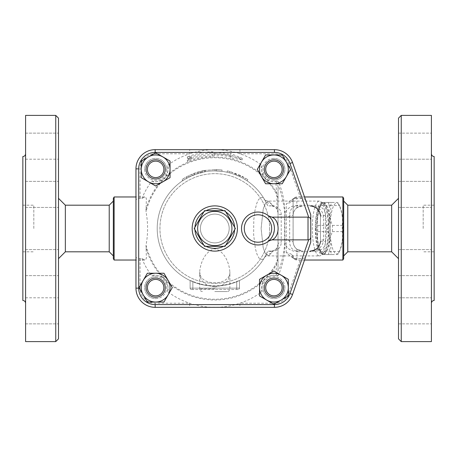 <?xml version="1.0" encoding="UTF-8"?>
<svg xmlns="http://www.w3.org/2000/svg" width="457" height="457" viewBox="0 0 457 457"><rect width="100%" height="100%" fill="white"/><g stroke="black" fill="none" stroke-linecap="round" stroke-linejoin="round"><path stroke-width="0.34" stroke-dasharray="2.29 1.71" d="M204.502 246.323L225.078 246.323L235.372 228.5L225.078 210.677L204.502 210.677L194.208 228.5L204.502 246.323M197.653 228.5A17.138 17.138 0 0 1 223.359 213.659A17.138 17.138 0 0 1 223.359 243.341A17.138 17.138 0 0 1 197.653 228.5M229.186 228.5A14.396 14.396 0 0 1 207.592 240.965A14.396 14.396 0 0 1 207.592 216.035A14.396 14.396 0 0 1 229.186 228.5A14.396 14.396 0 0 1 207.592 240.965A14.396 14.396 0 0 1 207.592 216.035A14.396 14.396 0 0 1 229.186 228.5M237.412 228.5A22.622 22.622 0 0 1 203.479 248.088A22.622 22.622 0 0 1 203.479 208.912A22.622 22.622 0 0 1 237.412 228.5A22.622 22.622 0 0 1 203.479 248.088A22.622 22.622 0 0 1 203.479 208.912A22.622 22.622 0 0 1 237.412 228.5M22.85 228.5L22.85 205.193L22.85 228.5M33.818 228.5L33.818 205.193L33.818 228.5M22.85 156.523L22.85 300.478M25.592 228.5L25.592 153.78L25.592 228.5M25.592 115.393L25.592 341.608M25.592 194.396L25.592 181.372L25.592 194.396M25.592 155.38L25.592 133.141L25.592 155.38M25.592 159.19L25.592 133.141L25.592 159.19L58.496 159.19L58.496 133.141L58.496 159.19L58.496 133.141L58.496 159.19L25.592 159.19M25.592 203.605L25.592 181.372L25.592 203.605M25.592 262.604L25.592 275.628L25.592 262.604M25.592 301.62L25.592 323.859L25.592 301.62M25.592 297.81L25.592 323.859L25.592 297.81L58.496 297.81L58.496 323.859L58.496 297.81L58.496 323.859L58.496 297.81L25.592 297.81M25.592 253.395L25.592 275.628L25.592 253.395M58.496 271.812L58.496 249.579L58.496 271.812M58.496 262.604L58.496 275.628L58.496 262.604M58.496 185.188L58.496 207.421L58.496 185.188M58.496 194.396L58.496 181.372L58.496 194.396M58.496 338.866L58.496 118.135M58.496 228.5L58.496 198.338L58.496 228.5M55.754 115.393L55.754 341.608M65.351 205.193L65.351 251.807M109.223 205.193L109.223 251.807M113.336 228.5L113.336 255.92L113.336 228.5M113.336 258.662L113.336 198.338M114.13 196.967L114.13 260.033M135.958 200.103L135.958 256.897C136.123 257.954 137.494 258.496 140.071 258.536L141.904 258.536L144.76 260.033L145.594 259.759L146.4 258.188L146.023 245.163C148.114 234.053 148.114 222.947 146.023 211.837L146.383 198.732L145.794 197.424L144.76 196.967L141.904 198.464L140.071 198.464C137.494 198.504 136.123 199.046 135.958 200.103L135.958 168.862A19.194 19.194 0 0 1 155.152 149.668L189.661 149.668L189.661 153.78A78.833 78.833 0 0 0 167.376 165.52A12.339 12.339 0 0 1 151.81 181.086A78.833 78.833 0 0 0 141.904 198.464M155.654 178.961A9.597 9.597 0 0 0 163.966 164.566A9.597 9.597 0 0 0 147.343 164.566A9.597 9.597 0 0 0 155.654 178.961A9.597 9.597 0 0 1 147.343 164.566A9.597 9.597 0 0 1 163.966 164.566A9.597 9.597 0 0 1 155.654 178.961A9.597 9.597 0 0 1 147.343 164.566A9.597 9.597 0 0 1 163.966 164.566A9.597 9.597 0 0 1 155.654 178.961A9.597 9.597 0 0 0 163.966 164.566A9.597 9.597 0 0 0 147.343 164.566A9.597 9.597 0 0 0 155.654 178.961A9.597 9.597 0 0 1 147.343 164.566A9.597 9.597 0 0 1 163.966 164.566A9.597 9.597 0 0 1 155.654 178.961M155.654 177.59A8.226 8.226 0 0 0 162.778 165.251A8.226 8.226 0 0 0 148.531 165.251A8.226 8.226 0 0 0 155.654 177.59M262.204 165.52C260.73 167.645 261.301 171.335 263.918 176.585L266.705 179.373C270.984 181.657 274.04 182.383 275.879 181.549L277.77 181.086A12.339 12.339 0 0 1 262.204 165.52A78.833 78.833 0 0 0 218.635 149.759L210.945 149.759A78.833 78.833 0 0 0 189.661 153.78L155.152 153.78A15.081 15.081 0 0 0 140.071 168.862L140.071 198.464M151.81 181.086C153.935 182.56 157.625 181.989 162.875 179.373L165.663 176.585C168.279 171.335 168.85 167.645 167.376 165.52M230.339 154.769L230.339 155.66A74.48 74.48 0 0 0 214.79 154.02L212.414 153.186A75.354 75.354 0 0 0 187.37 158.316L191.329 158.419L187.37 161.435A72.452 72.452 0 0 1 212.414 156.088L214.79 155.18A73.32 73.32 0 0 1 230.339 156.842L230.339 157.734L242.21 159.876L230.339 154.769L230.339 153.335L242.21 158.368L230.339 156.3L230.339 155.414A74.725 74.725 0 0 0 214.79 153.775L212.414 154.683A73.851 73.851 0 0 0 187.37 159.927L191.329 156.945L187.37 156.814A76.753 76.753 0 0 1 212.414 151.781L214.79 152.615A75.885 75.885 0 0 1 230.339 154.226L230.339 153.335M277.273 181.24L278.61 182.223A78.833 78.833 0 0 0 277.77 181.086M141.904 258.536A78.833 78.833 0 0 0 151.81 275.914A12.339 12.339 0 0 1 167.376 291.48A78.833 78.833 0 0 0 210.945 307.241L218.635 307.241A78.833 78.833 0 0 0 262.204 291.48A12.339 12.339 0 0 1 277.77 275.914A78.833 78.833 0 0 0 278.61 274.777C283.231 263.718 285.322 252.173 284.882 240.136L284.882 216.864C285.322 204.827 283.231 193.282 278.61 182.223M284.882 216.864C284.637 204.119 279.061 183.605 278.027 187.404L278.027 198.338A4.113 2.148 0 0 0 276.862 196.836L275.925 192.871L276.542 192.506L275.885 181.697A9.597 9.066 180 0 1 278.027 187.404L278.027 269.596A9.597 9.066 0 0 1 275.885 275.303L276.542 264.494A71.475 71.475 0 0 1 266.705 277.627L263.918 280.415C261.301 285.665 260.73 289.355 262.204 291.48M300.717 198.464L288.67 163.897A15.081 15.081 0 0 0 274.428 153.78L239.919 153.78L239.919 149.668L274.428 149.668A19.194 19.194 0 0 1 292.554 162.543L305.642 200.103C305.059 199.029 303.414 198.487 300.717 198.464L295.125 198.464L292.823 198.978L286.253 204.05L292.012 201.988A3.702 3.005 63.7 0 1 293.48 198.669A3.702 3.005 63.7 0 1 295.125 198.464L296.81 197.121A3.702 3.685 180 0 0 293.108 200.806L292.012 201.988M292.063 254.88L293.108 256.057A3.839 3.822 -0 0 0 296.947 259.879L295.313 258.536A3.839 3.136 117 0 1 293.571 258.302A3.839 3.136 117 0 1 292.063 254.88C290.726 253.664 288.795 252.944 286.253 252.715L292.908 257.988L295.313 258.536L300.717 258.536C303.419 258.513 305.059 257.971 305.642 256.897L292.554 294.457A19.194 19.194 0 0 1 274.428 307.333L155.152 307.333A19.194 19.194 0 0 1 135.958 288.139L135.958 168.862A19.194 19.194 0 0 1 155.152 149.668L274.428 149.668A19.194 19.194 0 0 1 292.554 162.543L305.642 200.103M264.329 169.364A9.597 9.597 0 0 0 278.724 177.676A9.597 9.597 0 0 0 278.724 161.053A9.597 9.597 0 0 0 264.329 169.364A9.597 9.597 0 0 1 278.724 161.053A9.597 9.597 0 0 1 278.724 177.676A9.597 9.597 0 0 1 264.329 169.364A9.597 9.597 0 0 1 278.724 161.053A9.597 9.597 0 0 1 278.724 177.676A9.597 9.597 0 0 1 264.329 169.364A9.597 9.597 0 0 0 278.724 177.676A9.597 9.597 0 0 0 278.724 161.053A9.597 9.597 0 0 0 264.329 169.364A9.597 9.597 0 0 1 278.724 161.053A9.597 9.597 0 0 1 278.724 177.676A9.597 9.597 0 0 1 264.329 169.364M273.926 278.039A9.597 9.597 0 0 0 265.614 292.434A9.597 9.597 0 0 0 282.237 292.434A9.597 9.597 0 0 0 273.926 278.039A9.597 9.597 0 0 1 282.237 292.434A9.597 9.597 0 0 1 265.614 292.434A9.597 9.597 0 0 1 273.926 278.039A9.597 9.597 0 0 1 282.237 292.434A9.597 9.597 0 0 1 265.614 292.434A9.597 9.597 0 0 1 273.926 278.039A9.597 9.597 0 0 0 265.614 292.434A9.597 9.597 0 0 0 282.237 292.434A9.597 9.597 0 0 0 273.926 278.039A9.597 9.597 0 0 1 282.237 292.434A9.597 9.597 0 0 1 265.614 292.434A9.597 9.597 0 0 1 273.926 278.039M265.7 169.364A8.226 8.226 0 0 0 278.039 176.488A8.226 8.226 0 0 0 278.039 162.241A8.226 8.226 0 0 0 265.7 169.364M273.926 279.41A8.226 8.226 0 0 0 266.802 291.749A8.226 8.226 0 0 0 281.049 291.749A8.226 8.226 0 0 0 273.926 279.41M277.77 275.914L275.879 275.451C274.04 274.617 270.984 275.343 266.705 277.627M165.251 287.636A9.597 9.597 0 0 0 150.856 279.324A9.597 9.597 0 0 0 150.856 295.947A9.597 9.597 0 0 0 165.251 287.636A9.597 9.597 0 0 1 150.856 295.947A9.597 9.597 0 0 1 150.856 279.324A9.597 9.597 0 0 1 165.251 287.636A9.597 9.597 0 0 1 150.856 295.947A9.597 9.597 0 0 1 150.856 279.324A9.597 9.597 0 0 1 165.251 287.636A9.597 9.597 0 0 0 150.856 279.324A9.597 9.597 0 0 0 150.856 295.947A9.597 9.597 0 0 0 165.251 287.636A9.597 9.597 0 0 1 150.856 295.947A9.597 9.597 0 0 1 150.856 279.324A9.597 9.597 0 0 1 165.251 287.636M163.88 287.636A8.226 8.226 0 0 0 151.541 280.512A8.226 8.226 0 0 0 151.541 294.759A8.226 8.226 0 0 0 163.88 287.636M167.376 291.48C168.85 289.355 168.279 285.665 165.663 280.415L162.875 277.627C157.625 275.011 153.935 274.44 151.81 275.914M278.61 274.777L277.273 275.76M230.339 154.226L230.339 155.66M214.79 152.615L214.79 154.02M212.414 151.781L212.414 153.186M187.37 156.814L187.37 158.316M191.329 156.945L191.329 158.419M187.37 159.927L187.37 161.435M242.21 158.368L242.21 159.876M230.339 156.3L230.339 157.734M230.339 155.414L230.339 156.842M214.79 153.775L214.79 155.18M212.414 154.683L212.414 156.088M189.661 149.668L211.14 149.668A4.113 0.925 -90 0 0 210.945 149.759M218.635 149.759A4.113 0.925 90 0 0 218.44 149.668L239.919 149.668M211.14 149.668L218.44 149.668M269.63 228.5A54.84 54.84 0 0 1 187.37 275.994A54.84 54.84 0 0 1 187.37 181.006A54.84 54.84 0 0 1 269.63 228.5A54.84 54.84 0 0 1 187.37 275.994A54.84 54.84 0 0 1 187.37 181.006A54.84 54.84 0 0 1 269.63 228.5M166.622 169.364A10.968 10.968 0 0 1 155.654 180.332A10.968 10.968 0 0 1 144.686 169.364A10.968 10.968 0 0 1 155.654 158.396A10.968 10.968 0 0 1 166.622 169.364M273.926 180.332A10.968 10.968 0 0 1 262.958 169.364A10.968 10.968 0 0 1 273.926 158.396A10.968 10.968 0 0 1 284.894 169.364A10.968 10.968 0 0 1 273.926 180.332M262.958 287.636A10.968 10.968 0 0 1 273.926 276.668A10.968 10.968 0 0 1 284.894 287.636A10.968 10.968 0 0 1 273.926 298.604A10.968 10.968 0 0 1 262.958 287.636M155.654 276.668A10.968 10.968 0 0 1 166.622 287.636A10.968 10.968 0 0 1 155.654 298.604A10.968 10.968 0 0 1 144.686 287.636A10.968 10.968 0 0 1 155.654 276.668M273.926 158.396A10.968 10.968 0 0 0 264.426 174.848A10.968 10.968 0 0 0 283.426 174.848A10.968 10.968 0 0 0 273.926 158.396M284.894 287.636A10.968 10.968 0 0 0 268.442 278.136A10.968 10.968 0 0 0 268.442 297.136A10.968 10.968 0 0 0 284.894 287.636M155.654 298.604A10.968 10.968 0 0 0 165.154 282.152A10.968 10.968 0 0 0 146.154 282.152A10.968 10.968 0 0 0 155.654 298.604M144.686 169.364A10.968 10.968 0 0 0 161.138 178.864A10.968 10.968 0 0 0 161.138 159.864A10.968 10.968 0 0 0 144.686 169.364M140.071 258.536L140.071 288.139A15.081 15.081 0 0 0 155.152 303.219L189.661 303.219L189.661 307.333L155.152 307.333A19.194 19.194 0 0 1 135.958 288.139A19.194 19.194 0 0 0 155.152 307.333L274.428 307.333A19.194 19.194 0 0 0 292.554 294.457L310.76 242.21L310.76 214.79L292.554 162.543A19.194 19.194 0 0 0 274.428 149.668L155.152 149.668A19.194 19.194 0 0 0 135.958 168.862L135.958 256.897M268.567 241.09A16.452 16.452 0 0 1 241.525 228.5A16.452 16.452 0 0 1 268.567 215.91L270.047 217.321M170.05 161.053L170.05 177.676L155.654 185.988L141.259 177.676L141.259 161.053L155.654 152.741L170.05 161.053M282.237 183.76L265.614 183.76L257.302 169.364L265.614 154.969L282.237 154.969L290.549 169.364L282.237 183.76M259.53 295.947L259.53 279.324L273.926 271.012L288.321 279.324L288.321 295.947L273.926 304.259L259.53 295.947M147.343 273.24L163.966 273.24L172.278 287.636L163.966 302.031L147.343 302.031L139.031 287.636L147.343 273.24M270.733 218.109L271.498 219.126M272.069 220.017L272.269 220.354M272.96 221.708L273.36 222.668M273.612 223.387L274.428 228.203M274.406 229.363L274.297 230.591M273.594 233.67L272.915 235.389M272.309 236.577L271.824 237.383M271.487 237.891L270.755 238.857M210.945 307.241A4.113 0.925 -90 0 0 211.14 307.333L189.661 307.333M288.67 293.103L292.554 294.457A19.194 19.194 0 0 1 274.428 307.333L239.919 307.333L239.919 303.219L274.428 303.219A15.081 15.081 0 0 0 288.67 293.103L300.717 258.536M239.919 307.333L218.44 307.333A4.113 0.925 90 0 0 218.635 307.241M213.745 307.333L211.14 307.333M266.705 179.373A71.475 71.475 0 0 1 276.542 192.506L278.027 198.338L278.027 244.267A4.113 2.108 180 0 1 281.221 242.21L281.221 214.79A4.113 2.108 0 0 1 278.027 212.733L277.073 209.243L276.862 196.836M277.073 209.243C275.263 206.832 273.292 205.713 271.172 205.879C275.617 206.535 277.902 208.82 278.027 212.733M281.221 214.79C281.232 209.912 278.216 206.764 272.172 205.353L270.87 205.701A4.113 1.063 -90 0 0 271.172 205.879L267.745 205.879A57.582 57.582 0 0 0 179.567 182.949A57.582 57.582 0 0 0 179.567 274.051A57.582 57.582 0 0 0 267.745 251.122L264.803 257.04L263.004 259.176L260.827 259.565L258.908 257.977L257.005 254.298L255.377 248.642L253.624 234.544L253.795 219.72L254.966 210.409L256.708 203.525L258.194 200.126L260.393 197.63L261.547 197.31L262.695 197.63L264.9 200.132A8.226 7.226 150.5 0 0 271.172 203.565L268.225 201.08L265.506 203.165L263.203 209.112L261.124 228.5L263.203 247.888L265.506 253.835L268.225 255.92L271.172 253.435L272.172 251.647C278.216 250.236 281.232 247.088 281.221 242.21M272.172 205.353L271.172 203.565L268.225 201.08L265.506 203.165L263.203 209.112L261.124 228.5L263.203 247.888L265.506 253.835L268.225 255.92L271.172 253.435A8.226 7.226 29.5 0 0 264.9 256.868L264.637 257.28L265.226 256.788C265.037 256.514 268.556 255.657 268.225 255.92L319.409 255.92A27.42 7.095 90 0 1 312.314 228.5A27.42 7.095 90 0 1 319.409 201.08A27.42 7.095 90 0 1 321.311 202.085A27.42 7.095 90 0 1 326.504 228.5A27.42 7.095 90 0 1 321.311 254.915A27.42 7.095 90 0 1 319.409 255.92M297.398 205.25C289.172 205.998 284.911 209.974 284.608 217.172L284.608 239.828C284.911 247.031 289.178 251.002 297.398 251.75A4.113 1.063 90 0 1 297.964 251.122C292.389 250.522 289.629 247.323 289.675 241.525L289.675 215.476C289.624 209.677 292.389 206.478 297.964 205.879A4.113 1.063 90 0 1 297.398 205.25L309.503 205.25C318.226 206.221 322.928 210.197 323.602 217.172L323.602 239.828C322.928 246.803 318.226 250.779 309.503 251.75A4.113 1.063 90 0 1 310.063 251.122L316.358 251.122C322.311 250.367 325.327 247.168 325.401 241.525L325.401 215.476C325.31 209.814 322.299 206.615 316.358 205.879L310.063 205.879A4.113 1.063 90 0 1 309.503 205.25M315.667 228.5A24.678 6.387 -90 0 0 323.767 252.275A24.678 6.387 -90 0 0 328.446 228.5A24.678 6.387 -90 0 0 323.767 204.725A24.678 6.387 -90 0 0 315.667 228.5M315.313 228.5A26.049 6.741 -90 0 0 322.059 254.549A26.049 6.741 -90 0 0 327.898 215.476A26.049 6.741 -90 0 0 322.059 202.451A26.049 6.741 -90 0 0 315.313 228.5M329.223 215.476A26.049 6.741 -90 0 0 323.379 202.451A26.049 6.741 -90 0 0 316.638 228.5A26.049 6.741 -90 0 0 323.379 254.549A26.049 6.741 -90 0 0 329.223 215.476M316.815 228.5A25.364 6.564 -90 0 0 320.334 250.967A25.364 6.564 -90 0 0 329.948 228.5A25.364 6.564 -90 0 0 320.334 206.033A25.364 6.564 -90 0 0 316.815 228.5M329.463 205.57C328.652 212.174 329.64 218.777 332.422 225.381A28.448 7.363 90 0 1 332.422 231.619C329.64 238.223 328.652 244.826 329.463 251.43A28.448 7.363 90 0 1 328.063 254.549L322.139 254.549A28.448 7.363 90 0 1 321.682 253.698A28.448 7.363 90 0 1 320.745 251.43C317.963 244.826 316.975 238.223 317.781 231.619A28.448 7.363 90 0 1 317.741 228.5A28.448 7.363 90 0 1 317.781 225.381C316.975 218.777 317.963 212.174 320.745 205.57A28.448 7.363 90 0 1 321.682 203.302A28.448 7.363 90 0 1 322.139 202.451L328.063 202.451A28.448 7.363 90 0 1 329.463 205.57L339.265 205.57A28.448 7.363 -90 0 0 338.323 203.302A28.448 7.363 -90 0 0 337.866 202.451L331.942 202.451A28.448 7.363 -90 0 0 330.542 205.57C331.354 212.174 330.365 218.777 327.583 225.381A28.448 7.363 -90 0 0 327.543 228.5A28.448 7.363 -90 0 0 327.583 231.619C330.365 238.223 331.354 244.826 330.542 251.43A28.448 7.363 -90 0 0 331.942 254.549L337.866 254.549A28.448 7.363 -90 0 0 338.323 253.698A28.448 7.363 -90 0 0 339.265 251.43C342.047 244.826 343.03 238.223 342.224 231.619A28.448 7.363 -90 0 0 342.224 225.381C343.03 218.777 342.047 212.174 339.265 205.57M332.422 231.619L342.224 231.619M332.422 225.381L342.224 225.381M330.057 228.5A25.364 6.564 90 0 1 339.671 206.033A25.364 6.564 90 0 1 343.19 228.5A25.364 6.564 90 0 1 339.671 250.967A25.364 6.564 90 0 1 330.057 228.5M329.463 251.43L339.265 251.43M328.063 254.549L337.866 254.549M322.139 254.549L331.942 254.549M320.745 251.43L330.542 251.43M317.781 231.619L327.583 231.619M328.063 202.451L337.866 202.451M322.139 202.451L331.942 202.451M320.745 205.57L330.542 205.57M317.781 225.381L327.583 225.381M190.112 280.455L190.112 288.139A1.371 1.371 0 0 0 191.483 289.51A1.371 1.371 0 0 1 190.112 288.139L190.112 280.455L192.854 281.455L192.854 289.51L191.483 289.51L236.726 289.51L192.854 289.51L192.854 288.139L239.468 288.139A1.371 1.371 0 0 1 238.097 289.51L236.726 289.51L238.097 289.51A1.371 1.371 0 0 0 239.468 288.139L239.468 280.524A57.582 57.582 0 0 0 264.9 256.868M319.409 201.08L268.225 201.08C265.5 200.457 264.3 200.006 264.637 199.72L264.9 200.132A57.582 57.582 0 0 0 172.632 189.278A57.582 57.582 0 0 0 190.112 280.524L192.854 281.74A57.582 57.582 0 0 0 236.726 281.74L239.468 280.524L236.726 281.455A57.319 57.319 0 0 1 192.854 281.455M239.468 280.455L239.468 288.139L236.726 288.139L236.726 281.455M264.9 200.132L267.745 205.879L271.172 205.879M205.233 171.718L205.273 170.318L197.767 172.06L188.398 175.785L181.737 179.687L182.503 180.823L189.009 177.013L198.161 173.369L205.233 171.718L194.659 174.551L186.942 178.099L182.731 180.664L181.972 179.527L186.279 176.899L194.179 173.266L205.004 170.364L205.233 171.718M244.769 179.338C247.751 181.24 247.751 181.24 244.769 179.338C247.751 181.24 247.751 181.24 244.769 179.338A57.582 57.582 0 0 0 229.7 172.883C226.266 172.032 226.266 172.032 229.7 172.883C226.266 172.032 226.266 172.032 229.7 172.883A57.582 57.582 0 0 1 234.921 174.551L239.959 176.71A57.582 57.582 0 0 1 244.769 179.338L245.483 178.167C248.539 180.115 248.539 180.115 245.483 178.167C248.539 180.115 248.539 180.115 245.483 178.167L230.054 171.558L240.559 175.477L245.483 178.167L244.769 179.338M221.902 171.358L215.064 170.918A57.582 57.582 0 0 0 204.833 171.786C201.36 172.466 201.36 172.466 204.833 171.786C201.36 172.466 201.36 172.466 204.833 171.786A57.582 57.582 0 0 1 216.435 170.941L221.902 171.358L222.068 169.998L216.475 169.57L222.068 169.998L221.902 171.358M230.054 171.558C226.541 170.69 226.541 170.69 230.054 171.558C226.541 170.69 226.541 170.69 230.054 171.558L229.7 172.883L230.054 171.558M239.959 176.71L240.559 175.477L239.959 176.71M234.921 174.551L235.401 173.266L234.921 174.551M216.435 170.941L216.475 169.57L204.593 170.432C201.04 171.135 201.04 171.135 204.593 170.432C201.04 171.135 201.04 171.135 204.593 170.432L216.475 169.57L216.435 170.941L216.475 169.57M214.79 286.905C224.815 285.734 229.842 280.838 229.871 272.218L229.871 272.218C229.551 264.534 225.147 251.247 214.801 248.779C204.439 251.224 200.035 264.512 199.709 272.218L199.709 272.218C199.743 280.844 204.77 285.739 214.79 286.905M214.79 291.566L227.129 291.566L214.79 291.566M146.023 245.163A70.761 70.761 0 0 0 275.925 264.129L276.862 260.164A4.113 2.148 180 0 0 278.027 258.662L278.027 244.267C277.902 248.18 275.617 250.465 271.172 251.122L267.745 251.122L272.172 251.647M270.87 205.701L269.624 205.879M284.608 217.172A4.113 1.714 177.7 0 0 289.675 215.476L293.074 215.476A9.597 9.563 -90 0 1 302.637 205.879M284.608 239.828A4.113 1.714 -177.7 0 1 289.675 241.525L293.108 241.525L293.108 200.669L293.108 241.525A9.597 9.597 0 0 0 302.705 251.122L296.947 249.202C294.525 247.346 293.245 244.786 293.108 241.525A9.597 9.597 0 0 0 302.705 251.122M325.401 215.476L320.477 215.476A4.113 1.714 177.7 0 0 320.466 215.641A4.113 1.714 177.7 0 0 323.602 217.172M320.477 215.476L320.477 241.525A4.113 1.714 -177.7 0 1 320.466 241.359A4.113 1.714 -177.7 0 1 323.602 239.828M316.358 251.122L310.063 251.122C312.942 250.876 315.01 250.168 316.278 248.996L317.666 247.774C317.518 247.814 319.826 246.323 320.466 241.359L320.466 215.641L318.249 209.889L314.827 207.09C312.731 206.158 311.143 205.753 310.063 205.879L316.358 205.879M269.624 251.122L271.172 251.122A4.113 1.063 -90 0 0 270.87 251.299M275.925 264.129L276.542 264.494L278.027 258.662L278.027 269.596C279.061 273.395 284.637 252.875 284.882 240.136M278.027 244.267L277.073 247.757L276.862 260.164M271.172 251.122C273.292 251.287 275.263 250.168 277.073 247.757M293.108 215.476C293.24 212.271 294.474 209.752 296.81 207.901L302.705 205.879A9.597 9.597 0 0 0 293.108 215.476L293.074 241.525A9.597 9.563 -90 0 0 302.637 251.122M305.642 256.897L310.76 242.21L310.76 214.79M342.87 260.033L342.87 196.967M343.664 198.338L343.664 258.662M343.664 228.5L343.664 201.08L343.664 228.5M347.777 205.193L347.777 251.807M391.649 205.193L391.649 251.807M398.504 228.5L398.504 198.338L398.504 228.5M398.504 338.866L398.504 118.135M398.504 271.812L398.504 249.579L398.504 271.812M398.504 323.859L398.504 297.81L398.504 323.859L398.504 297.81L398.504 323.859L431.408 323.859L431.408 297.81L431.408 323.859L431.408 297.81L431.408 323.859L398.504 323.859M398.504 262.604L398.504 249.579L398.504 262.604M398.504 185.188L398.504 207.421L398.504 185.188M398.504 133.141L398.504 159.19L398.504 133.141L398.504 159.19L398.504 133.141L431.408 133.141L431.408 159.19L431.408 133.141L431.408 159.19L431.408 133.141L398.504 133.141M398.504 194.396L398.504 207.421L398.504 194.396M431.408 271.812L431.408 249.579L431.408 271.812M431.408 115.393L431.408 341.608M431.408 194.396L431.408 207.421L431.408 194.396M431.408 203.605L431.408 181.372L431.408 203.605M431.408 262.604L431.408 249.579L431.408 262.604M431.408 228.5L431.408 153.78L431.408 228.5M434.15 156.523L434.15 300.478M401.246 115.393L401.246 341.608M434.15 228.5L434.15 251.807L434.15 228.5M423.182 228.5L423.182 205.193L423.182 228.5M234.63 227.215A19.88 19.88 0 0 1 234.63 229.785M225.821 245.038A19.88 19.88 0 0 1 223.593 246.323M205.987 246.323A19.88 19.88 0 0 1 203.759 245.038M194.95 229.785A19.88 19.88 0 0 1 194.95 227.215M203.759 211.962A19.88 19.88 0 0 1 205.987 210.677M223.593 210.677A19.88 19.88 0 0 1 225.821 211.962M165.663 176.585A71.475 71.475 0 0 1 263.918 176.585M286.253 252.715L286.253 204.05M162.875 277.627A71.475 71.475 0 0 1 145.88 247.494M263.918 280.415A71.475 71.475 0 0 1 165.663 280.415M145.88 209.506A71.475 71.475 0 0 1 162.875 179.373M135.958 168.862L140.071 168.862M155.152 149.668L155.152 153.78M274.428 149.668L274.428 153.78M292.554 162.543L288.67 163.897M135.958 288.139L140.071 288.139M155.152 303.219L155.152 307.333M274.428 303.219L274.428 307.333M275.925 192.871A70.761 70.761 0 0 0 146.023 211.837M297.398 251.75L309.503 251.75M236.726 281.74L236.726 289.51L236.726 288.139L190.112 288.139L192.854 288.139L192.854 281.74M191.483 289.51A1.371 1.371 0 0 1 190.112 288.139M200.412 172.74L200.075 171.415M198.161 173.369L197.767 172.06M189.009 177.013L188.398 175.785M186.942 178.099L186.279 176.899M192.368 175.465L191.831 174.203M194.659 174.551L194.179 173.266M204.833 171.786L204.593 170.432L204.833 171.786M215.064 170.918L215.07 169.547M214.79 288.824L199.709 288.824L214.79 288.824M320.477 241.525L325.401 241.525M296.81 197.121L296.81 207.901M292.908 257.988L294.268 258.702C293.828 258.582 293.445 257.702 293.108 256.057M296.947 249.202L296.947 259.879M22.85 251.807L33.818 251.807M22.85 205.193L33.818 205.193M25.592 275.628L58.496 275.628L25.592 275.628M25.592 249.579L58.496 249.579L25.592 249.579M25.592 323.859L58.496 323.859L25.592 323.859M25.592 207.421L58.496 207.421L25.592 207.421M25.592 181.372L58.496 181.372L25.592 181.372M25.592 133.141L58.496 133.141L25.592 133.141M144.76 196.967L135.958 196.967M144.76 260.033L135.958 260.033M323.767 204.725L321.311 202.085M323.767 252.275L321.311 254.915M322.059 254.549L323.379 254.549M322.059 202.451L323.379 202.451M320.334 250.967L321.682 253.698M320.334 206.033L321.682 203.302M339.671 206.033L338.323 203.302M339.671 250.967L338.323 253.698M247.843 179.687L247.077 180.823M227.329 170.895L227.038 172.238M202.143 172.323L201.84 170.987M202.451 291.566C200.783 291.406 199.869 290.492 199.709 288.824L199.709 272.218L200.754 276.542C201.171 277.633 202.48 278.901 204.685 280.358C207.312 281.9 210.683 282.712 214.79 282.792C218.909 282.706 222.285 281.895 224.918 280.347L227.62 278.216L228.791 276.599C229.694 274.577 230.054 273.115 229.871 272.218L229.871 288.824C229.711 290.492 228.797 291.406 227.129 291.566M292.823 198.978L294.234 198.247L293.108 200.806M304.551 196.967L296.81 196.967C294.565 197.184 293.331 198.418 293.108 200.669M304.551 260.033L296.947 260.033C294.616 259.805 293.337 258.525 293.108 256.194M398.504 275.628L431.408 275.628L398.504 275.628M398.504 249.579L431.408 249.579L398.504 249.579M398.504 297.81L431.408 297.81L398.504 297.81M398.504 181.372L431.408 181.372L398.504 181.372M398.504 207.421L431.408 207.421L398.504 207.421M398.504 159.19L431.408 159.19L398.504 159.19M434.15 251.807L423.182 251.807M434.15 205.193L423.182 205.193"/><path stroke-width="0.69" d="M204.502 210.677L225.078 210.677L235.372 228.5L225.078 246.323L204.502 246.323L194.208 228.5L204.502 210.677M197.653 228.5A17.138 17.138 0 0 0 223.359 243.341A17.138 17.138 0 0 0 223.359 213.659A17.138 17.138 0 0 0 197.653 228.5M237.412 228.5A22.622 22.622 0 0 0 203.479 208.912A22.622 22.622 0 0 0 203.479 248.088A22.622 22.622 0 0 0 237.412 228.5M25.592 303.219C25.426 301.557 24.512 300.643 22.85 300.478L22.85 156.523C24.512 156.357 25.426 155.443 25.592 153.78M55.754 341.608L25.592 341.608L25.592 115.393L55.754 115.393L58.496 118.135L58.496 338.866L55.754 341.608L55.754 115.393M58.496 258.662L65.351 251.807L65.351 205.193L58.496 198.338M65.351 251.807L109.223 251.807L109.223 205.193L65.351 205.193M113.336 228.5L113.336 258.662L114.13 260.033L114.13 196.967L113.336 198.338L113.336 228.5M310.76 242.21L292.554 294.457L310.76 242.21L310.76 214.79L310.76 242.21M268.567 215.91L271.875 217.132L308.018 217.132L308.018 239.868L308.704 239.771C309.886 239.577 310.571 238.623 310.76 236.92M274.428 307.333A19.194 19.194 0 0 0 292.554 294.457L289.967 293.554A16.452 16.452 0 0 1 274.428 304.591L274.428 307.333L155.152 307.333A19.194 19.194 0 0 1 135.958 288.139L135.958 168.862A19.194 19.194 0 0 1 155.152 149.668L274.428 149.668A19.194 19.194 0 0 1 292.554 162.543L310.76 214.79M310.76 220.08C310.629 218.475 309.943 217.521 308.704 217.229L308.018 217.132M308.018 239.868L271.875 239.868L268.567 241.09L270.755 238.857M141.259 177.676L141.259 161.053L148.456 156.9A14.396 14.396 0 0 0 148.456 181.829A14.396 14.396 0 0 0 170.05 169.364A14.396 14.396 0 0 0 148.456 156.9L155.654 152.741L170.05 161.053L170.05 177.676L155.654 185.988L141.259 177.676M155.654 178.961A9.597 9.597 0 0 0 163.966 164.566A9.597 9.597 0 0 0 147.343 164.566A9.597 9.597 0 0 0 155.654 178.961M155.654 177.59A8.226 8.226 0 0 1 148.531 165.251A8.226 8.226 0 0 1 162.778 165.251A8.226 8.226 0 0 1 155.654 177.59M265.614 154.969L282.237 154.969L286.39 162.166A14.396 14.396 0 0 0 261.461 162.166A14.396 14.396 0 0 0 273.926 183.76A14.396 14.396 0 0 0 286.39 162.166L290.549 169.364L282.237 183.76L265.614 183.76L257.302 169.364L265.614 154.969M264.329 169.364A9.597 9.597 0 0 0 278.724 177.676A9.597 9.597 0 0 0 278.724 161.053A9.597 9.597 0 0 0 264.329 169.364M265.7 169.364A8.226 8.226 0 0 1 278.039 162.241A8.226 8.226 0 0 1 278.039 176.488A8.226 8.226 0 0 1 265.7 169.364M288.321 279.324L288.321 295.947L281.124 300.1A14.396 14.396 0 0 0 281.124 275.171L288.321 279.324M281.124 300.1L273.926 304.259L266.728 300.1A14.396 14.396 0 0 0 281.124 300.1M266.728 300.1L259.53 295.947L259.53 287.636A14.396 14.396 0 0 0 266.728 300.1M259.53 287.636L259.53 279.324L266.728 275.171A14.396 14.396 0 0 0 259.53 287.636M266.728 275.171L273.926 271.012L281.124 275.171A14.396 14.396 0 0 0 266.728 275.171M273.926 278.039A9.597 9.597 0 0 0 265.614 292.434A9.597 9.597 0 0 0 282.237 292.434A9.597 9.597 0 0 0 273.926 278.039M273.926 279.41A8.226 8.226 0 0 1 281.049 291.749A8.226 8.226 0 0 1 266.802 291.749A8.226 8.226 0 0 1 273.926 279.41M163.966 302.031L147.343 302.031L143.19 294.834A14.396 14.396 0 0 0 168.119 294.834L163.966 302.031M143.19 294.834L139.031 287.636L143.19 280.438A14.396 14.396 0 0 0 143.19 294.834M143.19 280.438L147.343 273.24L155.654 273.24A14.396 14.396 0 0 0 143.19 280.438M155.654 273.24L163.966 273.24L168.119 280.438A14.396 14.396 0 0 0 155.654 273.24M168.119 280.438L172.278 287.636L168.119 294.834A14.396 14.396 0 0 0 168.119 280.438M165.251 287.636A9.597 9.597 0 0 0 150.856 279.324A9.597 9.597 0 0 0 150.856 295.947A9.597 9.597 0 0 0 165.251 287.636M163.88 287.636A8.226 8.226 0 0 1 151.541 294.759A8.226 8.226 0 0 1 151.541 280.512A8.226 8.226 0 0 1 163.88 287.636M270.047 217.321L270.733 218.109M271.498 219.126L272.069 220.017M272.269 220.354L272.96 221.708M273.36 222.668L273.612 223.387M274.428 228.203L274.406 229.363M274.297 230.591L273.594 233.67M272.915 235.389L272.309 236.577M271.824 237.383L271.487 237.891M274.428 228.5A16.452 16.452 0 0 0 257.977 212.048A16.452 16.452 0 0 0 241.525 228.5A16.452 16.452 0 0 0 257.977 244.952A16.452 16.452 0 0 0 274.428 228.5A16.452 16.452 0 0 0 257.977 212.048A16.452 16.452 0 0 0 241.525 228.5A16.452 16.452 0 0 0 257.977 244.952A16.452 16.452 0 0 0 274.428 228.5M271.875 239.868C280.175 236.972 280.175 220.028 271.875 217.132M218.44 307.333L213.745 307.333M310.063 205.879C316.29 206.661 319.757 209.86 320.477 215.476M320.477 241.525C319.757 247.14 316.29 250.339 310.063 251.122M342.87 260.033L343.664 258.662L343.664 198.338L342.87 196.967L342.87 260.033L304.551 260.033M347.777 205.193L391.649 205.193L391.649 251.807L347.777 251.807L347.777 205.193L343.664 201.08M398.504 228.5L398.504 338.866L401.246 341.608L401.246 115.393L398.504 118.135L398.504 228.5M401.246 341.608L431.408 341.608L431.408 115.393L401.246 115.393M431.408 303.219C431.574 301.557 432.488 300.643 434.15 300.478L434.15 156.523C432.488 156.357 431.574 155.443 431.408 153.78M234.63 229.785A19.88 19.88 0 0 1 225.821 245.038M223.593 246.323A19.88 19.88 0 0 1 205.987 246.323M203.759 245.038A19.88 19.88 0 0 1 194.95 229.785M194.95 227.215A19.88 19.88 0 0 1 203.759 211.962M205.987 210.677A19.88 19.88 0 0 1 223.593 210.677M225.821 211.962A19.88 19.88 0 0 1 234.63 227.215M308.704 239.771L289.967 293.554M274.428 304.591L155.152 304.591L155.152 307.333M155.152 304.591A16.452 16.452 0 0 1 138.7 288.139L135.958 288.139M138.7 288.139L138.7 168.862L135.958 168.862M138.7 168.862A16.452 16.452 0 0 1 155.152 152.41L155.152 149.668M155.152 152.41L274.428 152.41L274.428 149.668M274.428 152.41A16.452 16.452 0 0 1 289.967 163.446L292.554 162.543M289.967 163.446L308.704 217.229M271.687 228.5A13.71 13.71 0 0 1 251.122 240.371A13.71 13.71 0 0 1 251.122 216.629A13.71 13.71 0 0 1 271.687 228.5M113.336 255.92L109.223 251.807M113.336 201.08L109.223 205.193M135.958 196.967L114.13 196.967M135.958 260.033L114.13 260.033M342.87 196.967L304.551 196.967M347.777 251.807L343.664 255.92M391.649 251.807L398.504 258.662M391.649 205.193L398.504 198.338"/></g></svg>
